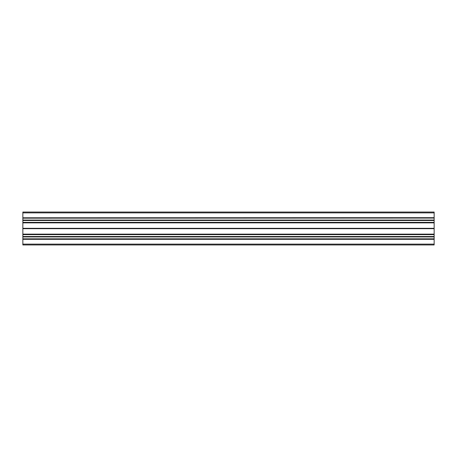 <?xml version="1.0" encoding="UTF-8"?>
<svg xmlns="http://www.w3.org/2000/svg" width="457" height="457" viewBox="0 0 457 457"><rect width="100%" height="100%" fill="white"/><g stroke="black" fill="none" stroke-linecap="round" stroke-linejoin="round"><path stroke-width="0.69" d="M22.85 244.129L22.85 244.952L434.15 244.952L434.15 244.129L22.85 244.129L22.85 239.325L434.15 239.325L434.15 238.822L22.85 238.822L434.15 238.925M434.15 239.222L22.85 239.325M22.85 239.222L22.85 238.925M22.85 236.509L22.85 234.63L434.15 234.63L434.15 236.509L22.85 236.509L22.85 238.822M22.85 234.127L22.85 228.683L434.15 228.683L434.15 234.127L22.85 234.127L22.85 234.63M22.85 222.873L22.85 222.37L434.15 222.37L434.15 222.873L22.85 222.873L22.85 228.683M22.85 220.491L22.85 220.057L434.15 220.057L434.15 220.491L22.85 220.491L22.85 222.37M22.85 220.057L22.85 218.075L434.15 218.075L22.85 218.178M22.85 217.778L434.15 217.675L22.85 217.778L22.85 218.075M22.85 217.675L22.85 212.048L434.15 212.048L434.15 212.871L22.85 212.871M434.15 217.675L434.15 212.871M434.15 217.778L434.15 218.075M434.15 220.057L434.15 218.178M434.15 222.37L434.15 220.491M22.85 228.317L434.15 228.317L434.15 222.873M434.15 228.317L434.15 228.683M434.15 234.63L434.15 234.127M22.85 236.943L434.15 236.943L434.15 236.509M434.15 236.943L434.15 238.822M434.15 239.325L434.15 244.129M22.85 236.726L434.15 236.726M22.85 234.23L434.15 234.23M22.85 228.5L434.15 228.5M22.85 220.274L434.15 220.274M22.85 222.77L434.15 222.77M434.15 236.886L22.85 236.886M22.85 236.566L434.15 236.566M434.15 220.114L22.85 220.114M22.85 220.434L434.15 220.434"/></g></svg>
